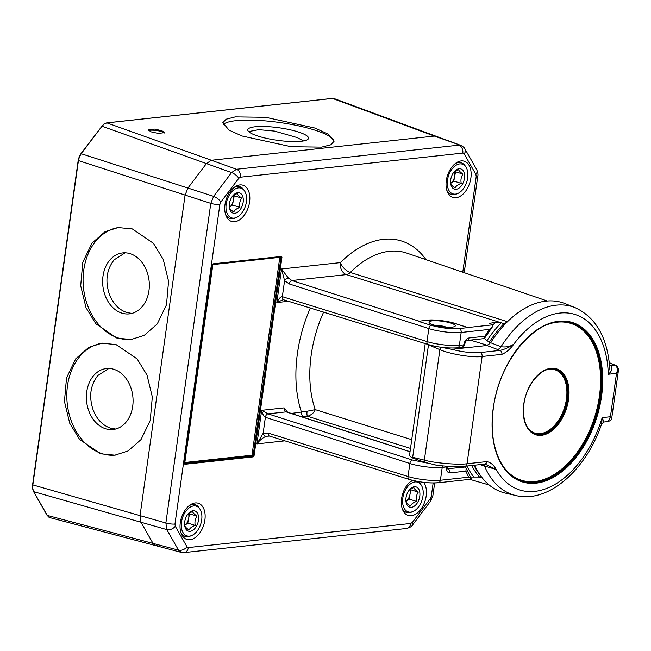 <?xml version="1.0" encoding="UTF-8"?>
<svg xmlns="http://www.w3.org/2000/svg" width="651" height="651" viewBox="0 0 651 651"><rect width="100%" height="100%" fill="white"/><g stroke="black" fill="none" stroke-linecap="round" stroke-linejoin="round"><path stroke-width="0.98" d="M125.098 252.816L114.12 259.863C106.601 269.563 104.998 280.963 109.311 294.065C113.005 303.651 118.864 309.819 126.896 312.553L131.884 313.4M121.802 313.107A30.662 23.257 83.8 0 1 102.63 280.98A30.662 23.257 83.8 0 1 122.673 252.905A30.662 23.257 83.8 0 1 130.159 253.678A30.662 23.257 83.8 0 1 149.331 285.805A30.662 23.257 83.8 0 1 129.289 313.88A30.662 23.257 83.8 0 1 121.802 313.107M108.847 368.458L97.87 375.505C90.343 385.213 88.748 396.614 93.06 409.707C96.755 419.301 102.614 425.461 110.646 428.195L115.634 429.042M105.552 428.749A30.662 23.257 83.8 0 1 86.38 396.63A30.662 23.257 83.8 0 1 106.422 368.547A30.662 23.257 83.8 0 1 113.901 369.32A30.662 23.257 83.8 0 1 133.073 401.447A30.662 23.257 83.8 0 1 113.03 429.522A30.662 23.257 83.8 0 1 105.552 428.749M248.649 131.583L258.756 129.655L274.421 131.071L297.222 137.589L303.545 140.95M258.284 136.189A30.662 6.323 -172 0 1 247.787 129.761A30.662 6.323 -172 0 1 265.925 126.546A30.662 6.323 -172 0 1 298.028 131.876A30.662 6.323 -172 0 1 308.525 138.297A30.662 6.323 -172 0 1 290.387 141.519A30.662 6.323 -172 0 1 258.284 136.189M119.043 227.468A56.36 42.738 -96.2 0 0 83.068 279.531A56.36 42.738 -96.2 0 0 118.303 337.999A56.36 42.738 -96.2 0 0 131.592 339.472M132.308 228.932L118.148 227.557L105.023 231.732L92.011 243.124L82.775 262.288L80.691 285.797L86.013 307.695L95.852 323.783L116.952 338.146L131.111 339.529L144.237 335.355L157.249 323.954L166.485 304.798L168.568 281.289L163.246 259.383L153.408 243.295L132.308 228.932M102.793 343.11A56.36 42.738 -96.2 0 0 66.809 395.181A56.36 42.738 -96.2 0 0 102.052 453.649A56.36 42.738 -96.2 0 0 115.333 455.114M116.049 344.574L101.898 343.199L88.772 347.374L75.76 358.766L66.516 377.93L64.441 401.439L69.763 423.337L79.601 439.425L100.702 453.796L114.853 455.171L127.987 450.997L140.998 439.604L150.235 420.44L152.318 396.931L146.988 375.033L137.158 358.937L116.049 344.574M333.987 141.617A56.36 11.62 8 0 0 314.677 130.07A56.36 11.62 8 0 0 259.415 120.459A56.36 11.62 8 0 0 223.155 124.618M314.962 128.052L265.673 117.31L235.255 116.895L226.133 119.206L222.837 122.689L228.981 130.045L241.912 135.969L291.209 146.719L321.618 147.126L330.749 144.815L334.036 141.332L327.901 133.976L314.962 128.052M164.369 132.991A8.284 1.709 8 0 0 161.668 131.632A8.284 1.709 8 0 0 148.615 130.574M161.806 130.68L154.556 129.101L148.257 129.891L151.056 131.844L158.307 133.422L164.605 132.633L161.806 130.68M334.874 98.887L332.515 98.423L106.91 122.884L104.347 123.885L101.963 126.204L81.261 153.636L79.43 156.907L78.421 160.651L32.819 485.093L32.794 488.722L33.746 491.692L47.263 515.413L49.948 517.635L48.963 517.236A0.659 0.521 119.2 0 1 48.866 517.163M334.337 98.643L332.335 98.399A0.659 0.505 83.8 0 1 332.515 98.423L434.363 136.075L211.363 160.26L434.363 136.075L460.737 145.368L334.329 98.635M32.737 484.881L140.038 515.633L185.087 195.072L140.038 515.633L140.966 522.24L153.026 543.406L140.966 522.24L33.746 491.692A0.659 0.456 -29.7 0 1 33.526 491.529L47.035 515.25A0.659 0.456 -29.7 0 0 47.263 515.413L153.026 543.406L155.719 545.636L157.192 545.733M106.536 122.941A0.659 0.505 83.8 0 1 106.91 122.884L211.363 160.26L206.416 163.572L187.936 188.058L206.416 163.572L101.963 126.204L80.952 153.652L187.936 188.058L185.087 195.072L78.177 160.504L32.574 484.946L32.55 488.519L33.526 491.529A0.659 0.456 -29.7 0 1 33.51 491.22M450.744 323.067A13.264 2.734 8 0 0 436.862 320.764A13.264 2.734 8 0 0 429.017 322.155A13.264 2.734 8 0 0 433.55 324.93A13.264 2.734 8 0 0 447.432 327.241A13.264 2.734 8 0 0 455.277 325.85A13.264 2.734 8 0 0 450.744 323.067M446.285 180.661A18.977 11.734 107.5 0 0 452.559 197.31A18.977 11.734 107.5 0 0 470.885 177.992A18.977 11.734 107.5 0 0 463.992 161.139A18.977 11.734 107.5 0 0 446.285 180.661M412.457 480.316A18.977 11.734 107.5 0 0 401.594 498.674A18.977 11.734 107.5 0 0 407.868 515.332A18.977 11.734 107.5 0 0 426.185 496.005A18.977 11.734 107.5 0 0 423.744 482.358M224.986 204.658A18.977 11.734 107.5 0 0 231.251 221.307A18.977 11.734 107.5 0 0 249.577 201.989A18.977 11.734 107.5 0 0 242.693 185.136A18.977 11.734 107.5 0 0 224.986 204.658M180.286 522.672A18.977 11.734 107.5 0 0 186.56 539.329A18.977 11.734 107.5 0 0 204.886 520.003A18.977 11.734 107.5 0 0 197.994 503.158A18.977 11.734 107.5 0 0 180.286 522.672M547.345 301.014L406.769 253.109A99.79 61.715 107.5 0 0 350.254 272.46L507.609 321.749M482.285 477.867L479.502 477.053L470.323 477.037M397.208 475.572L396.605 475.507L397.208 475.572M437.684 482.741C428.879 483.351 419.407 482.245 409.276 479.437L396.605 475.507M268.342 433.143A3.312 2.043 107.2 0 0 269.498 436.072L266.129 436.251C262.483 437.952 259.415 440.491 256.942 443.884L263.134 433.314L268.342 433.143L408.031 476.483C415.981 479.234 433.753 481.309 440.41 480.259L468.704 477.191C470.901 478.42 471.674 479.055 471.023 479.087M468.704 477.191A112.273 69.429 -72.5 0 1 465.921 471.145L466.14 468.199L471.47 479.177L438.286 482.773C429.261 483.408 419.57 482.285 409.194 479.413A3.312 2.043 107.2 0 0 409.276 479.437M181.304 552.406L178.512 550.152L153.026 543.406L155.719 545.636L49.948 517.643M155.719 545.636L181.214 552.382L184.119 552.601A6.632 5.029 83.8 0 0 188.367 547.581L410.748 523.461L412.4 522.354L430.335 498.585L431.287 496.249L433.151 482.993M174.964 524.039A6.632 1.367 -172 0 1 165.875 522.989L140.038 515.633L140.966 522.24L166.802 529.597L165.875 522.989L210.794 203.364L213.634 196.35L231.577 172.58L236.533 169.26L458.906 145.149A6.632 5.029 83.8 0 1 462.796 153.083L240.422 177.202L238.771 178.309L220.827 202.079L219.883 204.422L174.964 524.039L175.274 526.244L186.983 546.799L188.367 547.581M220.827 202.079A6.632 2.588 37 0 0 213.634 196.35L187.936 188.058L185.087 195.072L210.794 203.364A6.632 1.367 -172 0 0 219.883 204.422M240.422 177.202A6.632 5.029 83.8 0 0 236.533 169.26L211.363 160.26L206.416 163.572L231.577 172.58A6.632 2.588 37 0 1 238.771 178.309M482.367 478.037L478.216 476.792M410.504 448.417L307.597 416.29C311.463 414.956 314.018 412.742 315.263 409.642L411.733 439.685M487.591 345.372L470.291 340.115M427.601 320.17L418.276 321.317L430.946 325.24C441.044 328.047 450.516 329.154 459.354 328.552L468.004 327.616A3.312 2.514 -96.2 0 0 467.8 327.543L455.383 323.555C448.588 321.13 433.314 319.267 427.601 320.17L418.276 321.317M492.945 325.028A101.344 62.675 -72.5 0 1 495.224 322.432L489.446 323.344L492.693 324.873L492.555 326.664L489.479 329.406L461.177 332.474C454.528 333.524 436.764 331.375 428.822 328.56L289.304 283.966L284.585 280.671L281.525 269.001L288.36 278.05L291.908 280.524L418.91 321.114M495.224 322.432L501.18 322.815A98.032 60.624 107.5 0 0 486.875 340.855L489.593 341.751A97.91 60.551 -72.5 0 1 503.964 323.653L501.18 322.815M447.522 468.744L464.952 467.036L462.47 466.197M323.628 312.073A99.79 61.715 107.5 0 0 311.202 354.998A99.79 61.715 107.5 0 0 315.263 409.642L307.231 411.22A3.312 1.123 93.8 0 0 307.597 416.29L303.529 416.323A3.312 2.514 83.8 0 1 301.511 412.327A109.734 67.867 -72.5 0 1 297.434 353.387A109.734 67.867 -72.5 0 1 310.324 307.939M464.952 467.036L466.14 468.199M283.405 299.582L276.805 302.56L281.525 269.001L340.383 262.622A9.944 7.543 -96.2 0 0 346.454 274.608L503.89 323.628L506.706 322.481M307.231 411.22L291.339 413.434M465.921 471.145L449.971 472.878C447.432 472.748 446.301 470.763 446.578 466.913L442.216 467.385C435.568 468.443 417.804 466.295 409.861 463.471L265.38 417.299C263.81 416.42 262.565 414.093 261.661 410.325L267.984 413.849L412.465 460.029L426.836 462.999M288.792 301.258L276.805 302.56C278.799 298.606 280.638 296.653 282.331 296.685L426.999 341.563C434.949 344.314 452.722 346.389 459.37 345.347L463.732 344.875C464.545 340.969 466.279 338.666 468.932 337.983L484.881 336.25A112.273 69.429 -72.5 0 1 489.479 329.406M283.006 299.606L428.155 344.493C437.301 347.252 447.001 348.375 457.246 347.854L461.6 347.382A3.312 3.312 0 0 0 464.529 344.55L464.529 344.55A3.312 0.684 -172 0 1 463.732 344.875A3.312 2.514 83.8 0 1 461.6 347.382M486.875 340.855L484.385 338.398M488.909 344.664L489.56 341.742M288.36 278.05A3.312 1.424 139.9 0 0 284.585 280.671L282.331 296.685A3.312 2.043 107.2 0 0 283.494 299.615M468.932 337.983A3.312 2.514 -96.2 0 1 466.824 340.489L483.75 338.65L484.678 338.072L484.881 336.25M410.024 451.794L286.147 411.88L267.984 413.849A3.312 2.043 107.7 0 0 265.38 417.299L263.134 433.314A3.312 2.108 68.6 0 0 266.129 436.251M504.973 324.271L503.964 323.653M468.004 327.616L455.375 323.62A19.888 4.101 8 0 0 427.577 320.308M462.601 347.113L467.491 347.618L451.818 349.318C462.788 352.11 472.26 353.192 480.235 352.549L500.017 350.409L486.956 345.502L467.491 347.618M435.568 464.96L424.761 462.332L411.823 457.702L412.685 457.287L424.354 460.143C434.445 463.048 458.361 465.066 467.044 463.74L486.826 461.592C490.732 462.446 493.849 465.083 496.192 469.501L479.966 464.619M474.587 465.196A99.457 61.503 107.5 0 0 505.371 493.116L515.836 495.549A98.618 60.991 -72.5 0 1 484.328 465.611A6.632 4.028 -77.3 0 0 483.392 464.244M497.34 349.522A6.632 3.857 -68.8 0 0 501.034 346.739A98.618 60.991 -72.5 0 1 575.232 307.711L565.263 303.683A99.457 61.503 107.5 0 0 490.642 342.735L501.034 346.739C506.128 347.398 510.392 346.535 513.81 344.127C510.14 349.205 506.169 352.606 501.897 354.347L482.114 356.496C473.415 357.977 449.751 354.136 439.889 349.652L428.48 344.908L427.813 343.948M486.956 345.502L490.642 342.735M438.961 346.918L451.818 349.318M411.823 457.702L409.471 455.757L425.233 343.59M515.836 495.549C548.329 503.711 586.282 469.819 601.654 423.874L602.183 417.633L603.973 422.003L608.205 421.547L610.418 416.746L611.737 418.129L618.401 370.688L616.521 373.365C618.002 369.451 617.465 366.741 614.902 365.244L609.279 362.843M609.507 365.113L610.866 365.683C612.868 368.222 612.005 371.086 608.278 374.26L609.605 366.22C606.935 336.689 595.478 317.183 575.232 307.711M501.897 354.347A3.312 2.514 83.8 0 0 500.017 350.409C505.127 349.205 509.725 347.113 513.81 344.127A92.003 56.897 107.5 0 1 575.215 314.531A92.003 56.897 107.5 0 1 608.278 374.26L616.521 373.365L610.418 416.746L602.183 417.633A92.003 56.897 107.5 0 1 551.047 486.5A92.003 56.897 107.5 0 1 496.192 469.501L485.052 464.106M618.401 370.688C618.499 371.485 619.003 366.659 615.602 365.357L615.602 365.357A3.312 2.156 113.2 0 0 614.902 365.244L610.866 365.683A6.632 4.223 -67.2 0 1 609.539 365.496M486.826 461.592A3.312 2.514 83.8 0 1 484.702 464.106L485.06 464.106M233.196 195.503A8.284 5.127 -72.5 0 1 233.416 196.382A8.284 5.127 -72.5 0 1 233.367 200.41A8.284 5.127 -72.5 0 1 229.421 207.384L232.497 205.057L234.238 195.756L233.676 195.162M226.271 210.59A15.583 9.635 107.5 0 0 236.272 217.564A15.583 9.635 107.5 0 0 246.298 195.43A15.583 9.635 107.5 0 0 244.646 191.093A15.583 9.635 107.5 0 0 231.927 191.581A15.583 9.635 107.5 0 0 226.271 210.59M236.272 217.564L234.987 218.085A16.576 10.253 -72.5 0 1 229.998 218.402A16.576 10.253 -72.5 0 1 225.466 214.138M229.364 207.425L229.421 207.384A8.284 5.127 -72.5 0 1 229.364 207.425C229.559 208.556 231.032 210.102 233.766 212.055C234.563 210.11 236.614 208.556 239.91 207.4C239.234 203.934 239.82 200.834 241.659 198.107C238.95 196.179 237.477 194.625 237.249 193.461L232.773 195.845M229.469 208.165A10.611 6.559 -72.5 0 1 229.388 207.693A10.611 6.559 -72.5 0 1 233.335 195.21A10.611 6.559 -72.5 0 1 243.1 197.847A10.611 6.559 -72.5 0 1 237.989 211.925A10.611 6.559 -72.5 0 1 229.469 208.165M233.831 187.675A16.576 10.253 -72.5 0 1 239.991 186.796A16.576 10.253 -72.5 0 1 243.889 189.921L244.646 191.093M234.238 195.756L241.659 198.107M232.497 205.057L239.91 207.4M445.276 327.225L446.472 327.193M440.849 326.574L440.939 325.85L437.114 325.752M440.939 325.85L442.094 325.988L441.996 326.737M447.164 327.315L442.094 325.988M454.496 171.506A8.284 5.127 -72.5 0 1 454.715 172.385A8.284 5.127 -72.5 0 1 454.675 176.413A8.284 5.127 -72.5 0 1 450.728 183.387L453.796 181.059L455.545 171.758L454.976 171.164M447.579 186.593A15.583 9.635 107.5 0 0 457.58 193.567A15.583 9.635 107.5 0 0 467.605 171.425A15.583 9.635 107.5 0 0 465.953 167.095A15.583 9.635 107.5 0 0 453.234 167.584A15.583 9.635 107.5 0 0 447.579 186.593M457.58 193.567L456.286 194.088A16.576 10.253 -72.5 0 1 451.306 194.405A16.576 10.253 -72.5 0 1 446.773 190.141M450.663 183.427L450.728 183.387A8.284 5.127 -72.5 0 1 450.663 183.427C450.866 184.559 452.339 186.105 455.073 188.058C455.871 186.113 457.913 184.559 461.217 183.403C460.542 179.936 461.12 176.836 462.959 174.11C460.257 172.181 458.784 170.627 458.556 169.463L454.081 171.848M450.777 184.168A10.611 6.559 -72.5 0 1 450.695 183.696A10.611 6.559 -72.5 0 1 454.642 171.213A10.611 6.559 -72.5 0 1 464.407 173.85A10.611 6.559 -72.5 0 1 459.297 187.927A10.611 6.559 -72.5 0 1 450.777 184.168M455.139 163.678A16.576 10.253 -72.5 0 1 461.299 162.799A16.576 10.253 -72.5 0 1 465.196 165.924L465.953 167.095M455.545 171.758L462.959 174.11M453.796 181.059L461.217 183.403M188.497 513.525A8.284 5.127 -72.5 0 1 188.717 514.404A8.284 5.127 -72.5 0 1 188.668 518.424A8.284 5.127 -72.5 0 1 184.729 525.406L187.797 523.078L189.539 513.777L188.977 513.183M181.58 528.604A15.583 9.635 107.5 0 0 191.581 535.578A15.583 9.635 107.5 0 0 201.598 513.444A15.583 9.635 107.5 0 0 199.947 509.115A15.583 9.635 107.5 0 0 187.236 509.595A15.583 9.635 107.5 0 0 181.58 528.604M191.581 535.578L190.287 536.098A16.576 10.253 -72.5 0 1 185.299 536.424A16.576 10.253 -72.5 0 1 180.766 532.16M184.664 525.447L184.729 525.406A8.284 5.127 -72.5 0 1 184.664 525.447C184.868 526.578 186.332 528.124 189.067 530.077C189.864 528.132 191.915 526.578 195.219 525.422C194.543 521.956 195.121 518.855 196.96 516.121C194.25 514.192 192.786 512.646 192.558 511.483L188.082 513.867M184.778 526.187A10.611 6.559 -72.5 0 1 184.697 525.707A10.611 6.559 -72.5 0 1 188.644 513.232A10.611 6.559 -72.5 0 1 198.409 515.861A10.611 6.559 -72.5 0 1 193.298 529.947A10.611 6.559 -72.5 0 1 184.778 526.187M189.132 505.697A16.576 10.253 -72.5 0 1 195.3 504.81A16.576 10.253 -72.5 0 1 199.19 507.943L199.947 509.115M189.539 513.777L196.96 516.121M187.797 523.078L195.219 525.422M409.805 489.528A8.284 5.127 -72.5 0 1 410.024 490.406A8.284 5.127 -72.5 0 1 409.975 494.426A8.284 5.127 -72.5 0 1 406.029 501.408L409.105 499.081L410.846 489.78L410.285 489.186M402.888 504.606A15.583 9.635 107.5 0 0 412.889 511.58A15.583 9.635 107.5 0 0 422.906 489.446A15.583 9.635 107.5 0 0 421.254 485.117A15.583 9.635 107.5 0 0 408.543 485.597A15.583 9.635 107.5 0 0 402.888 504.606M412.889 511.58L411.595 512.101A16.576 10.253 -72.5 0 1 406.606 512.427A16.576 10.253 -72.5 0 1 402.074 508.162M405.972 501.449L406.029 501.408A8.284 5.127 -72.5 0 1 405.972 501.449C406.175 502.572 407.64 504.126 410.374 506.079C411.172 504.134 413.222 502.58 416.526 501.425C415.851 497.958 416.428 494.858 418.267 492.123C415.558 490.195 414.093 488.649 413.857 487.485L409.389 489.869M406.078 502.19A10.611 6.559 -72.5 0 1 405.996 501.709A10.611 6.559 -72.5 0 1 409.943 489.235A10.611 6.559 -72.5 0 1 419.716 491.863A10.611 6.559 -72.5 0 1 414.597 505.949A10.611 6.559 -72.5 0 1 406.078 502.19M410.439 481.699A16.576 10.253 -72.5 0 1 413.588 480.593M418.113 481.52A16.576 10.253 -72.5 0 1 420.497 483.945L421.254 485.117M410.846 489.78L418.267 492.123M409.105 499.081L416.526 501.425M104.347 123.885A0.659 0.415 -123.8 0 0 103.908 124.203M101.686 126.465L104.038 123.91L106.731 122.868L332.335 98.399A0.659 0.505 83.8 0 0 332.165 98.464M78.332 160.439L79.153 156.858L80.984 153.888M49.061 517.276A0.659 0.521 119.2 0 1 48.963 517.236L47.035 515.25A0.659 0.456 -29.7 0 1 47.01 514.974M412.465 460.029A3.312 2.043 107.7 0 0 409.861 463.471L408.031 476.483A3.312 2.043 107.2 0 0 409.194 479.413L402.18 477.24M442.151 465.823A3.312 2.514 83.8 0 1 442.216 467.385L440.41 480.259A3.312 2.514 83.8 0 1 438.286 482.773M186.983 546.799A6.632 4.524 150.3 0 1 178.512 550.152L166.802 529.597A6.632 4.524 150.3 0 0 175.274 526.244M459.354 328.552A3.312 2.514 83.8 0 1 461.177 332.474L459.37 345.347A3.312 2.514 83.8 0 1 457.246 347.854M281.232 256.445A0.659 0.505 83.8 0 1 280.801 256.95A0.659 0.407 107.5 0 1 280.98 257.527L253.174 455.407L280.98 257.527L281.907 257.633A1.326 0.822 107.5 0 0 281.232 256.445L213.333 263.81A1.326 0.822 107.5 0 0 212.291 265.185L212.324 265.014M281.907 257.633L254.093 455.513L253.174 455.407A0.659 0.407 107.5 0 1 252.653 456.091L184.648 463.366M184.672 463.431L252.653 456.091A0.659 0.505 83.8 0 1 253.06 456.896A1.326 0.822 107.5 0 0 254.093 455.513M253.06 456.896L185.161 464.253A1.326 0.822 107.5 0 1 184.485 463.064L212.291 265.185M462.771 272.191L476.207 176.624L475.897 174.419L464.187 153.864L462.796 153.083M289.304 283.966A3.312 2.043 107.7 0 1 291.908 280.524L346.454 274.608A9.944 5.949 107.3 0 0 350.254 272.46A9.944 5.037 -134.9 0 1 340.383 262.622A109.734 67.867 -72.5 0 1 426.006 259.659M284.894 440.849L256.942 443.884L261.661 410.325L284.121 407.884L287.604 412.229M460.737 145.368C463.146 146.605 464.562 147.818 464.977 149.006L464.977 149.006A6.632 4.524 150.3 0 1 464.187 153.864M410.748 523.461A6.632 5.029 83.8 0 1 406.493 528.482L184.119 552.601M464.977 149.006L476.687 169.569A6.632 4.524 150.3 0 1 475.897 174.419M412.4 522.354A6.632 2.588 37 0 1 412.718 524.779L412.718 524.779C412.034 526.317 409.959 527.554 406.493 528.482M476.687 169.569C477.891 172.613 478.257 174.745 477.801 175.973L477.801 175.973A6.632 1.367 -172 0 1 476.207 176.624M430.335 498.585A6.632 2.588 37 0 1 430.661 501.01L412.718 524.779M434.656 482.985L432.882 495.598A6.632 1.367 -172 0 1 431.287 496.249M467.8 327.543L492.62 324.849M428.155 344.493A3.312 2.043 107.2 0 1 426.999 341.563L428.822 328.56A3.312 2.043 107.7 0 1 430.946 325.24M303.529 416.323L301.128 416.583M473.546 476.687A101.344 62.675 -72.5 0 1 466.93 466.026M481.659 477.134A97.91 60.551 -72.5 0 1 473.977 465.262M471.747 465.506A98.032 60.624 107.5 0 0 479.502 477.053M490.984 322.888A105.519 65.255 107.5 0 0 490.081 323.978M286.513 411.888L286.147 411.88A3.312 2.514 83.8 0 1 284.121 407.884M184.713 462.511L251.994 455.212L279.808 257.34L212.617 264.623M447.392 468.826L447.375 466.596A3.312 3.312 0 0 0 447.408 466.279M447.579 468.875L447.945 468.883A3.312 2.514 -96.2 0 1 449.971 472.878M466.824 340.489C466.352 340.318 465.587 341.669 464.529 344.55A3.312 0.684 -172 0 1 463.732 344.875M446.578 466.913A3.312 0.684 8 0 0 447.375 466.596A3.312 0.684 8 0 1 446.578 466.913A3.312 2.514 83.8 0 0 446.619 466.222M503.89 323.628A3.312 2.514 83.8 0 1 504.305 323.807M213.333 263.81A0.659 0.505 83.8 0 1 212.91 264.306L184.697 463.471A0.659 0.407 107.5 0 0 184.754 463.455A0.659 0.505 83.8 0 1 185.161 464.253M212.91 264.306L280.801 256.95A0.659 0.505 83.8 0 1 280.638 256.933M252.401 456.017A0.659 0.407 107.5 0 0 252.922 455.326L251.994 455.212A0.659 0.505 -96.2 0 0 252.401 456.017M279.914 257.047A0.659 0.505 -96.2 0 0 279.808 257.34L280.736 257.446A0.659 0.407 107.5 0 0 280.646 256.966M555.197 369.158A33.885 20.954 -72.5 0 1 567.355 399.201A33.885 20.954 -72.5 0 1 534.772 433.761M527.4 427.3A33.225 20.547 107.5 0 0 549.745 429.75A33.225 20.547 107.5 0 0 566.443 399.096A33.225 20.547 107.5 0 0 545.448 370.199M568.559 399.397A34.56 21.377 -72.5 0 1 541.453 435.316A34.56 21.377 -72.5 0 1 523.754 404.255A34.56 21.377 -72.5 0 1 550.86 368.336A34.56 21.377 -72.5 0 1 568.559 399.397M534.91 433.81A33.901 20.962 107.5 0 0 567.648 399.291A33.901 20.962 107.5 0 0 555.344 369.19C543.39 365.065 526.293 383.553 523.917 404.19C522.379 419.838 526.049 429.709 534.91 433.81M571.765 323.002A82.88 51.258 -72.5 0 1 600.368 396.158A82.88 51.258 -72.5 0 1 521.793 481.048M502.637 465.579A82.213 50.843 107.5 0 0 557.98 471.983A82.213 50.843 107.5 0 0 599.441 396.052A82.213 50.843 107.5 0 0 547.206 324.646M601.54 396.345A83.54 51.665 -72.5 0 1 536.017 483.172A83.54 51.665 -72.5 0 1 493.255 408.087A83.54 51.665 -72.5 0 1 558.778 321.269A83.54 51.665 -72.5 0 1 601.54 396.345M521.915 481.081A82.88 51.258 107.5 0 0 600.613 396.239A82.88 51.258 107.5 0 0 571.887 323.042C541.884 311.422 499.325 357.025 493.409 408.022C488.047 443.461 500.546 475.002 521.915 481.081M480.235 352.549A3.312 2.514 83.8 0 1 482.114 356.496L467.044 463.74A3.312 2.514 83.8 0 1 464.92 466.246L484.702 464.106M424.761 462.332A3.312 2.173 103.8 0 1 424.354 460.143L439.889 349.652A3.312 2.091 112.6 0 1 440.914 347.414M428.48 344.908L412.685 457.287M269.498 436.072L396.662 475.523M489.17 484.995L469.827 479.348M477.801 175.973L464.212 272.688M430.661 501.01L432.882 495.598M492.555 326.664L484.678 338.072M286.7 411.937L410.049 451.68M601.654 423.874L603.973 422.003M434.608 464.871C446.22 466.555 456.327 467.011 464.92 466.246M611.737 418.129C611.777 419.407 610.597 420.546 608.205 421.547M615.602 365.357L609.255 362.64M229.998 218.402L226.841 217.401M239.991 186.796L236.834 185.795M438.619 325.712L443.062 326.151M451.306 194.405L448.14 193.404M461.299 162.799L458.133 161.798M185.299 536.424L182.142 535.423M195.3 504.81L192.135 503.817M406.606 512.427L403.449 511.426"/></g></svg>
